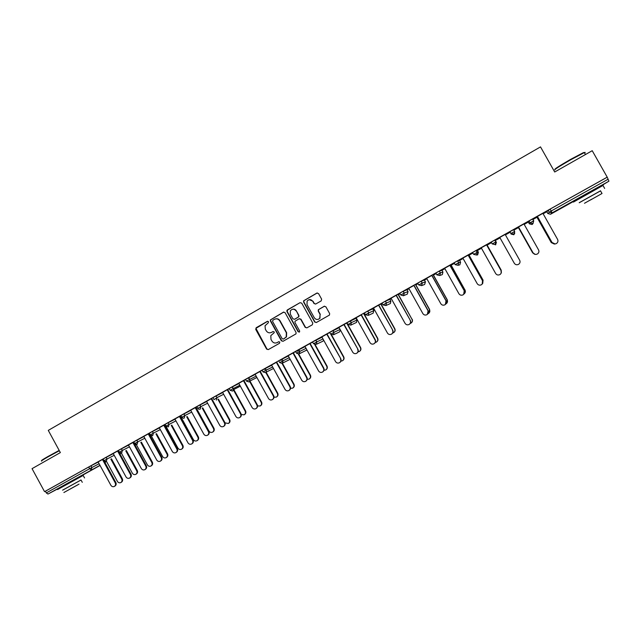 <?xml version="1.0" encoding="UTF-8"?>
<svg xmlns="http://www.w3.org/2000/svg" width="641" height="641" viewBox="0 0 641 641"><rect width="100%" height="100%" fill="white"/><g stroke="black" fill="none" stroke-linecap="round" stroke-linejoin="round"><path stroke-width="0.96" d="M268.531 321.686L267.361 321.341L256.176 327.727L255.735 329.426L266.616 349.113L268.275 349.609L279.508 343.288L279.821 342.094L278.659 341.749L277.2 342.566C275.029 343.512 273.25 342.983 271.872 340.972L270.967 339.329L270.822 335.62L274.196 332.711L274.172 331.886L273.01 331.541L271.552 332.367C269.388 333.32 267.609 332.783 266.231 330.78L265.326 329.137L265.045 325.756L268.21 322.872L268.531 321.686M267.698 321.237L255.935 328.36L266.928 348.984L268.299 349.601M595.898 188.783L579.825 197.765M77.104 478.138L63.171 485.806M321.181 300.909L321.646 299.179L318.529 293.57L316.83 293.081L303.634 300.797L303.618 302.087L314.675 322.014L316.366 322.511L329.474 315.06L329.642 313.569L325.876 306.791L324.17 306.294L318.329 309.715L318.224 311.125L320.083 314.483L319.707 318.361C317.72 320.027 315.917 319.827 314.29 317.752L307.007 304.627L307.103 301.118C309.05 299.051 310.949 299.123 312.784 301.334L314.002 303.53L315.701 304.018L321.181 300.909M44.55 491.663L32.05 468.659L60.366 452.586L48.275 430.383L540.507 146.893L554.697 171.996L592.22 150.699L607.211 177.156L44.55 491.663L45.383 491.23L46.296 492.913L89.652 468.699L88.73 467.001L45.383 491.23M285.077 312.664L283.402 312.175L270.35 319.939L270.43 321.029L281.367 340.796L283.034 341.292L295.99 333.873L296.07 332.503L285.077 312.664M287.4 309.891L300.044 302.672L301.727 303.161L312.784 323.08L312.319 324.795L306.879 327.863L305.188 327.359L300.717 319.298L299.026 318.801L295.012 321.237L294.98 322.543L299.627 330.932L299.563 331.902L298.129 331.774L286.944 311.598L286.92 310.396L300.044 302.672M63.259 485.966L47.979 494.051L46.296 492.913M607.211 177.156L608.934 181.187L595.978 188.919M546.813 211.746L543.143 213.79M536.966 217.243L532.903 219.518M528.352 222.058L524.186 224.382M518.441 227.595L513.874 230.143M510.068 232.274L505.412 234.878M500.028 237.883L495.421 240.455M491.519 242.635L487.136 245.086M481.479 248.251L477.433 250.511M472.89 253.043L469.068 255.182M463.098 258.515L459.613 260.462M454.437 263.355L451.176 265.182M444.902 268.683L441.945 270.334M436.152 273.571L433.436 275.093M426.866 278.763L424.446 280.117M418.036 283.691L415.865 284.908M408.998 288.746L407.107 289.804M400.096 293.722L398.454 294.644M391.29 298.642L389.912 299.411M382.324 303.65L381.195 304.283M373.751 308.441L372.878 308.93M364.705 313.497L364.088 313.842M299.107 350.154L297.176 351.228M282.248 359.569L280.814 360.37M265.542 368.904L264.597 369.432M248.988 378.158L248.516 378.414M180.618 416.354L180.177 416.602M165.234 424.951L164.537 425.344M96.334 462.93L103.153 459.116M96.342 462.954L98.145 461.945M98.129 461.929L110.861 485.261C111.782 486.631 112.936 487.024 114.338 486.439C115.58 485.566 115.877 484.372 115.22 482.865L102.472 459.501L103.161 459.14M532.102 224.534L529.346 223.829L528.32 222.002L529.001 220.945L532.607 218.99M608.934 181.187L552.101 212.876L550.563 214.238L547.815 213.517L546.781 211.69L550.106 209.11L551.18 211.017L608.109 179.232M607.011 177.301L550.106 209.11M88.73 467.001L98.201 462.057M524.09 224.214L526.662 222.748L524.082 224.19M518.361 227.387L515.396 229.045L518.345 227.427M535.131 254.365L533.096 252.899C534.161 254.405 535.564 254.781 537.302 254.036C538.873 252.963 539.289 251.584 538.552 249.894L523.937 223.941L526.958 222.251L518.513 227.002M492.256 243.949L495.197 244.614L495.765 241.986L492.256 243.949L491.206 242.074L494.804 240.063L496.406 242.218L494.804 240.063M501.262 272.866L501.206 270.133L487.024 244.902L489.948 243.292L487 244.91M478.915 249.461L481.383 248.083L478.907 249.437M486.559 244.83L501.014 270.55C501.743 272.225 501.334 273.595 499.796 274.644C498.089 275.374 496.703 274.997 495.653 273.499L481.231 247.811L478.274 249.461L486.575 244.854M455.166 264.661L458.075 265.31L458.603 262.73L455.166 264.661L454.124 262.802L457.658 260.823L459.581 260.414L460.583 262.209L458.7 262.682L457.658 260.823M464.052 293.923C465.374 292.881 465.695 291.599 465.005 290.085L451.072 264.997L453.94 263.419L450.984 265.045M444.79 268.499L442.995 269.508L444.806 268.523M464.172 290.822C464.893 292.488 464.501 293.834 462.994 294.868C461.312 295.581 459.95 295.197 458.916 293.722L444.654 268.25L441.745 269.877L452.899 263.675L449.902 265.35L464.252 290.758L463.667 294.363M418.757 284.981L421.65 285.622L422.139 283.09L418.757 284.981L417.732 283.138L421.201 281.199L424.422 280.061L425.416 281.84L422.235 283.05L421.201 281.199M408.894 288.562L407.772 289.187L408.902 288.586M415.777 284.748L417.948 283.53L415.616 284.804M413.894 285.445L428.012 310.725C428.733 312.367 428.348 313.697 426.866 314.715C425.215 315.42 423.877 315.035 422.852 313.561L408.758 288.314L405.897 289.908L413.902 285.469M383.03 304.932L385.914 305.549L386.355 303.073L383.03 304.932L382.012 303.105L385.417 301.198L389.888 299.355L390.866 301.118L386.443 303.033L385.417 301.198M373.647 308.257L373.19 308.513L373.663 308.281M373.527 308.033L381.571 303.538L378.567 305.212L392.717 330.123C393.406 331.653 393.093 332.927 391.787 333.953M347.959 324.514L350.843 325.099L351.236 322.679L347.959 324.514L346.957 322.703L355.971 318.321M338.921 327.375L346.877 322.928L343.872 324.602L357.926 349.273C358.615 350.835 358.287 352.117 356.925 353.111M313.529 343.736L316.446 344.257L316.75 341.933L313.529 343.736L312.528 341.941L322.022 337.222M304.94 346.364L312.6 342.07M309.803 343.648L312.608 342.078M279.716 362.614L282.248 363.391L282.897 360.835L279.716 362.614L278.731 360.835L288.322 355.987M271.568 365.017L276.343 362.349M246.505 381.163L248.996 381.932L249.75 381.115L249.645 379.4L246.505 381.163L245.527 379.392L255.222 374.432M238.781 383.342L245.591 379.504L243.476 380.722L256.833 404.936L257.241 404.679C257.922 406.266 257.586 407.516 256.224 408.445L256.096 408.525M213.87 399.359L212.916 397.62L222.707 392.564M206.57 401.346L211.177 398.766M181.796 417.267L180.85 415.544L190.762 410.384M180.089 416.45L180.538 416.201M180.522 416.177L180.081 416.426M174.921 419.038L180.914 415.656M174.905 419.014L187.973 442.827C188.919 444.221 190.121 444.614 191.587 443.989C192.877 443.083 193.189 441.865 192.524 440.319L179.44 416.482L180.922 415.68M152.398 431.449L153.343 433.172L150.282 434.878L149.345 433.156L159.377 427.908M149.529 433.5L148.936 433.829L149.545 433.524M143.808 436.425L149.401 433.268M143.8 436.401L156.733 460.022C157.662 461.408 158.848 461.792 160.29 461.191C161.556 460.302 161.869 459.092 161.203 457.562L148.255 433.909L149.417 433.292M119.298 452.161L118.377 450.463L128.529 445.126M133.624 442.522L134.041 442.306M117.599 451.04L130.419 474.5C131.076 476.023 130.772 477.216 129.522 478.09C128.112 478.683 126.942 478.298 126.021 476.92L113.225 453.491L110.773 454.862L118.433 450.575M117.615 451.064L118.449 450.599M104.01 460.695L103.089 459.004L113.297 453.628M128.456 445.006L132.871 442.538M133.576 442.442L133.993 442.21M133.977 442.194L133.568 442.418M134.722 443.548L133.793 441.849L143.88 436.553M149 433.941L149.385 433.749L150.234 435.439L149.329 433.781M163.776 425.231L176.796 448.98C177.461 450.511 177.148 451.729 175.866 452.626C174.416 453.243 173.222 452.85 172.285 451.464L159.288 427.747L156.773 429.15L165.09 424.502M163.792 425.255L165.098 424.526M164.457 425.191L165.154 424.799L164.441 425.167M168.094 422.675L169.048 424.406L165.979 426.121L165.025 424.39L175.001 419.182M190.673 410.232L195.249 407.676M197.765 408.357L196.811 406.626L206.666 401.514M227.243 389.76L240.543 413.894C241.224 415.504 240.872 416.762 239.478 417.676C238.003 418.252 236.801 417.844 235.872 416.466L222.595 392.364L219.999 393.814L229.214 388.662M227.259 389.784L229.222 388.686M241.296 414.527L244.077 414.823C245.455 413.926 245.799 412.684 245.126 411.105L245.551 410.849L233.26 388.55L230.119 390.305L229.149 388.55L238.893 383.542M255.102 374.224L262.113 370.274M259.837 371.572L262.129 370.29M263.026 371.916L262.057 370.153L271.696 365.25M292.985 353.015L306.574 377.557C307.263 379.151 306.911 380.434 305.525 381.387C303.978 382.036 302.712 381.651 301.735 380.225L288.17 355.715L285.477 357.213L295.613 351.548M293.001 353.039L295.629 351.572M296.535 353.207L295.549 351.436L305.092 346.645M321.854 336.91L329.738 332.503L326.766 334.169L340.764 358.712C341.461 360.29 341.116 361.572 339.746 362.55M330.668 334.169L333.56 334.73L333.913 332.35L330.668 334.169L329.666 332.367L339.113 327.719M356.148 317.752L361.139 314.955M365.418 314.763L368.295 315.372L368.711 312.92L365.418 314.763L364.4 312.944L367.782 311.061L372.854 308.882L373.831 310.637L368.791 312.88L367.782 311.061M410.184 320.532C410.897 322.175 410.52 323.497 409.054 324.506C407.42 325.195 406.09 324.811 405.072 323.352L391.05 298.209L388.222 299.788L398.966 293.786L396.154 295.389L410.352 320.42C411.033 321.918 410.737 323.192 409.463 324.226M391.186 298.458L390.401 298.89L391.202 298.474M410.256 323.417L410.857 323.176C412.299 322.183 412.668 320.885 411.971 319.274L398.349 294.451L400.008 293.554M399.992 293.538L398.173 294.556M400.809 294.996L399.792 293.169L403.141 291.286L407.075 289.756L408.061 291.527L404.255 293.081L403.229 291.246M426.634 278.354L431.818 275.454M426.762 278.579L425.303 279.388L426.77 278.603M433.348 274.925L436.056 273.411M436.048 273.387L433.22 274.965M436.874 274.869L439.774 275.518L440.287 272.962L436.874 274.869L435.84 273.018L439.245 271.103L441.921 270.286L442.923 272.064L440.383 272.914L439.341 271.063M462.866 258.099L468.154 255.15M482.465 283.707L483.058 280.117L468.964 254.99L471.864 253.403L468.908 255.022M462.994 258.331L460.847 259.533L463.01 258.347M473.619 254.357L476.543 255.014L477.096 252.41L473.619 254.357L472.577 252.49L476.047 250.535L477.401 250.455L478.41 252.258L477.192 252.362L476.143 250.495M505.156 234.43L519.691 260.27C520.428 261.953 520.019 263.323 518.465 264.388C516.734 265.126 515.34 264.749 514.29 263.243L499.78 237.442L496.791 239.109L508.145 232.763M505.172 234.454L508.161 232.787M505.316 234.71L508.201 233.068L505.3 234.686M499.916 237.691L497.047 239.301L499.932 237.715M513.786 234.75L511.053 234.037L510.012 231.561L513.625 229.702M555.13 243.965L552.013 242.458L537.406 216.41L534.322 218.164L545.868 211.674M542.903 213.373L545.884 211.706M545.235 212.403L543.031 213.597L545.219 212.379M536.91 217.019L533.889 218.741L536.87 217.075M271.079 332.591L271.552 332.367M273.01 331.541L271.856 332.262M278.907 341.653L277.497 342.446M283.827 312.031L270.662 319.851L270.734 320.941L281.655 340.675L283.042 341.292M272.89 320.204L272.577 321.397L282.184 338.744L283.354 339.097L286.215 336.982L286.351 332.783L279.772 320.909C278.386 318.889 276.6 318.361 274.428 319.322L272.89 320.204M275.39 318.938C277.361 318.433 278.923 319.05 280.069 320.812L286.639 332.679L286.503 336.878L283.642 338.985M299.387 318.665L300.982 319.21L305.453 327.263L306.847 327.88M287.689 309.811L287.232 311.518L298.402 331.669L299.331 332.11M296.078 310.933C294.139 308.658 292.216 308.65 290.317 310.901L290.349 314.194L292.905 318.793L294.58 319.29L298.594 316.854L298.634 315.54L296.35 310.853C295.405 309.395 294.107 308.866 292.456 309.266M296.35 310.853L298.906 315.452L298.866 316.766L294.86 319.202M309.21 299.659L313.04 301.27L314.258 303.457L315.548 304.09M318.465 319.258L319.955 318.273L320.083 314.483M324.538 306.158L318.577 309.635L318.473 311.045L320.332 314.394M317.295 292.929L303.898 300.733L303.882 302.015L314.923 321.918L316.317 322.535M106.502 461.408L117.415 481.399C118.321 482.745 119.458 483.13 120.837 482.553C122.062 481.695 122.351 480.526 121.71 479.035L122.303 478.683C122.944 480.165 122.655 481.335 121.437 482.192L120.973 482.473M121.71 479.035L110.845 459.132M122.303 478.683L111.454 458.812M103.962 460.735L115.837 482.505C116.486 484.011 116.197 485.197 114.955 486.07L114.475 486.359M41.913 460.526C40.647 460.887 42.683 459.533 48.035 456.464L59.18 450.415M59.349 450.719L48.035 456.857C42.562 459.998 40.471 461.384 41.769 461.015M81.038 480.013L62.61 490.189M83.178 475.454L57.57 489.556M62.586 490.141L81.014 479.973M77.697 484.908L63.884 492.52L77.697 484.908M70.109 489.035L79.035 484.115L70.109 489.035M554.994 169.432C553.96 169.344 559.136 166.019 570.506 159.441L583.478 152.574L584.344 152.598L570.73 159.761C558.784 166.676 553.536 170.065 554.978 169.937M584.584 153.015C585.457 152.326 585.385 152.181 584.344 152.59L585.449 154.545M600.537 190.874L579.24 202.748M603.021 185.561C603.966 184.985 603.95 184.953 602.965 185.465L573.463 202.075M579.208 202.692L600.505 190.818M590.361 200.064L602.019 193.494L590.361 200.064M591.972 199.063L584.488 203.277L591.972 199.063M121.357 453.059L132.35 473.178C133.256 474.532 134.41 474.909 135.804 474.332C137.038 473.467 137.326 472.289 136.685 470.798L137.262 470.454C137.903 471.944 137.607 473.122 136.381 473.987L135.94 474.244M136.685 470.798L125.756 450.807M137.262 470.454L126.349 450.495M136.269 444.517L147.414 464.885C148.327 466.247 149.489 466.624 150.891 466.039C152.133 465.166 152.43 463.98 151.781 462.482L152.334 462.153C152.983 463.651 152.686 464.829 151.444 465.703L151.036 465.951M151.781 462.482L140.796 442.41M152.334 462.153L141.373 442.114M151.196 435.696L162.606 456.528C163.527 457.89 164.689 458.267 166.107 457.674C167.357 456.801 167.662 455.607 167.013 454.1L167.541 453.788C168.19 455.286 167.894 456.472 166.644 457.353L166.259 457.586M167.013 454.1L155.963 433.941M167.541 453.788L156.516 433.661M165.891 426.153L177.926 448.099C178.847 449.461 180.025 449.846 181.451 449.245C182.717 448.355 183.022 447.162 182.364 445.647L182.877 445.343C183.534 446.849 183.23 448.043 181.964 448.932L181.611 449.149M182.364 445.647L171.259 425.4M182.877 445.343L171.788 425.127M180.409 415.969L193.374 439.59C194.303 440.968 195.489 441.345 196.931 440.736C198.205 439.838 198.51 438.636 197.853 437.122L198.341 436.833C198.998 438.34 198.694 439.542 197.42 440.439L197.099 440.631M197.853 437.122L186.691 416.786M198.341 436.833L187.196 416.522M118.216 450.727L131.012 474.148C131.669 475.662 131.373 476.856 130.123 477.737L129.666 478.01M128.448 444.982L141.308 468.507C142.238 469.885 143.416 470.278 144.842 469.677C146.1 468.795 146.404 467.593 145.747 466.071L146.316 465.727C146.973 467.249 146.677 468.451 145.411 469.332L144.986 469.589M133.456 442.21L146.316 465.727M132.863 442.514L145.747 466.071M148.824 433.62L161.756 457.233C162.413 458.756 162.109 459.966 160.843 460.855L160.442 461.095M164.328 424.959L177.325 448.66C177.99 450.19 177.677 451.408 176.395 452.306L176.027 452.53M179.961 416.217L193.029 440.022C193.694 441.553 193.382 442.779 192.092 443.684L191.755 443.892M195.922 407.299L208.958 431.016C209.895 432.395 211.089 432.771 212.548 432.154C213.822 431.249 214.134 430.047 213.477 428.525L213.942 428.244C214.599 429.758 214.294 430.968 213.012 431.866L212.708 432.05M213.477 428.525L202.244 408.093M213.942 428.244L202.732 407.844M190.665 410.208L203.798 434.117C204.751 435.519 205.969 435.912 207.444 435.279C208.742 434.366 209.062 433.132 208.389 431.593L208.87 431.297C209.543 432.843 209.23 434.069 207.932 434.983L207.612 435.175M195.737 407.404L208.87 431.297M195.233 407.652L208.389 431.593M225.023 422.86L228.316 423.485C229.582 422.571 229.895 421.361 229.238 419.855L229.678 419.583C230.335 421.089 230.031 422.299 228.765 423.212L228.444 423.413M229.238 419.855L217.94 399.327M229.678 419.583L218.397 399.095M206.554 401.322L219.767 425.336C220.736 426.754 221.97 427.13 223.469 426.473C224.751 425.544 225.063 424.318 224.398 422.78L224.855 422.507C225.52 424.038 225.215 425.263 223.925 426.193L223.589 426.401M211.65 398.51L224.855 422.507M211.169 398.742L224.398 422.78M245.551 410.849C246.224 412.427 245.872 413.661 244.501 414.559L244.445 414.599M245.126 411.105L233.765 390.489M227.699 389.536L240.976 413.629C241.665 415.24 241.312 416.498 239.918 417.403L239.846 417.443M257.602 405.937L260.15 405.993C261.496 405.08 261.832 403.838 261.159 402.284L261.552 402.043C262.225 403.598 261.889 404.832 260.55 405.745L260.43 405.817M261.159 402.284L249.726 381.563M261.552 402.043L249.197 379.64M238.773 383.318L252.113 407.524C253.075 408.934 254.301 409.327 255.807 408.702C257.169 407.772 257.514 406.514 256.833 404.936M243.892 380.482L257.241 404.679M274.011 397.196L276.319 397.108C277.665 396.186 278.002 394.944 277.329 393.382L277.705 393.149C278.378 394.712 278.042 395.946 276.696 396.875L276.6 396.931M277.329 393.382L265.831 372.565M277.705 393.149L266.215 372.365M255.086 374.2L268.507 398.51C269.476 399.92 270.718 400.313 272.241 399.68C273.603 398.734 273.947 397.476 273.266 395.89L273.651 395.649C274.332 397.236 273.995 398.494 272.625 399.431L272.521 399.495M260.23 371.355L273.651 395.649M259.821 371.556L273.266 395.89M290.541 388.342L292.625 388.15C293.979 387.212 294.315 385.97 293.642 384.408L293.987 384.183C294.668 385.746 294.323 386.996 292.969 387.925L292.921 387.957M293.642 384.408L282.064 363.479M293.987 384.183L282.433 363.295M271.552 364.993L285.045 389.408C286.014 390.826 287.272 391.218 288.811 390.569C290.189 389.624 290.533 388.358 289.844 386.763L290.205 386.539C290.894 388.125 290.549 389.399 289.171 390.345L289.107 390.385M276.712 362.141L290.205 386.539M276.327 362.325L289.844 386.763M307.207 379.368L309.066 379.111C310.436 378.174 310.781 376.916 310.1 375.346L310.42 375.145C311.101 376.708 310.757 377.966 309.395 378.903L309.387 378.903M310.1 375.346L298.394 354.209M310.42 375.145L298.786 354.128M293.346 352.846L306.911 377.349C307.6 378.943 307.247 380.217 305.861 381.171L305.845 381.179M324.009 370.298L325.66 369.993C327.038 369.048 327.383 367.782 326.702 366.211L326.998 366.019C327.679 367.581 327.335 368.831 325.981 369.785M326.702 366.211L314.771 344.69M326.998 366.019L315.204 344.738M304.932 346.34L318.569 370.955C319.555 372.389 320.829 372.782 322.391 372.117C323.793 371.155 324.146 369.873 323.457 368.271L323.761 368.07C324.45 369.665 324.106 370.939 322.719 371.908M310.124 343.472L323.761 368.07M309.795 343.624L323.457 368.271M340.956 361.123L342.39 360.795C343.784 359.841 344.137 358.567 343.448 356.989L343.72 356.813C344.401 358.359 344.065 359.617 342.719 360.587M343.448 356.989L331.06 334.666M343.72 356.813L331.629 335.027M321.846 336.894L335.555 361.604C336.549 363.046 337.831 363.431 339.41 362.766C340.828 361.796 341.18 360.506 340.483 358.896M327.054 334.009L340.764 358.712M358.047 351.853L359.281 351.516C360.683 350.555 361.043 349.273 360.354 347.686L360.595 347.526C361.276 349.065 360.947 350.323 359.617 351.3M360.354 347.686L346.661 323.048M360.595 347.526L347.037 323.128M338.913 327.351L352.702 352.173C353.696 353.616 354.994 354.008 356.58 353.335C358.015 352.35 358.375 351.052 357.67 349.433M344.137 324.458L357.926 349.273M375.289 342.478L376.315 342.15C377.733 341.18 378.094 339.898 377.405 338.304L377.621 338.152C378.31 339.746 377.95 341.028 376.539 341.998M377.405 338.304L363.631 313.561M377.621 338.152L363.984 313.657M356.132 317.728L370.001 342.655C371.003 344.105 372.309 344.489 373.911 343.808C375.354 342.823 375.722 341.517 375.017 339.89L375.241 339.738C375.93 341.292 375.61 342.566 374.272 343.576M361.38 314.819L375.241 339.738M361.131 314.931L375.017 339.89M392.693 333L393.51 332.703C394.936 331.726 395.305 330.435 394.608 328.833L394.8 328.697C395.473 330.203 395.168 331.453 393.878 332.463M394.608 328.833L380.762 303.986M394.8 328.697L381.091 304.098M373.511 308.009L387.452 333.048C388.47 334.506 389.784 334.89 391.403 334.201C392.853 333.2 393.229 331.886 392.524 330.259M378.775 305.1L392.717 330.123M412.131 319.162C412.796 320.636 412.508 321.886 411.258 322.904M411.971 319.274L398.045 294.331M396.338 295.285L410.352 320.42M427.996 313.721L428.356 313.553C429.815 312.56 430.191 311.254 429.486 309.635L428.813 313.249M429.486 309.635L415.488 284.58M429.622 309.531L415.761 284.724M414.054 285.381L428.156 310.621L427.331 314.402M445.92 303.898L446.024 303.85C447.49 302.84 447.875 301.526 447.17 299.9L446.553 303.473M447.17 299.9L433.092 274.741M447.274 299.82L433.332 274.901M426.618 278.33L440.8 303.69C441.833 305.164 443.179 305.549 444.846 304.836C446.336 303.81 446.729 302.472 446.008 300.821L445.383 304.459M431.938 275.39L446.12 300.733M431.802 275.43L446.008 300.821M465.086 290.012L464.509 293.562M465.005 290.085L450.855 264.813M449.99 265.294L464.252 290.758M483.058 280.117L482.737 283.41M483.018 280.173L468.779 254.798M462.858 258.075L477.2 283.659C478.242 285.141 479.612 285.525 481.311 284.804C482.833 283.763 483.234 282.409 482.505 280.734L482.224 284.035M468.21 255.118L482.553 280.686M468.138 255.126L482.505 280.734M501.206 270.133L501.35 272.649M501.19 270.173L486.872 244.686M486.607 244.838L501.03 270.518L501.182 273.082M534.682 254.277L532.647 252.826L534.906 254.317M518.224 227.162L532.687 252.834M518.329 227.403L532.647 252.826M533.056 252.891L518.489 227.018M533.096 252.899L518.497 226.978M554.313 244.061L551.252 242.586L554.713 243.989M536.781 216.786L551.324 242.578M536.854 217.051L551.252 242.586M552.085 242.442C553.151 243.957 554.569 244.333 556.332 243.58C557.91 242.498 558.335 241.112 557.598 239.414L542.887 213.341M552.013 242.458L537.358 216.466M77.144 478.226L100.052 465.454M99.98 465.326L47.979 494.051M105.933 461.624L105.116 462.626L105.869 461.632M90.942 465.799L91.871 467.497L91.286 469.893L89.652 468.699L99.115 463.723M550.563 214.238L579.889 197.885M547.815 213.525L551.18 211.017L552.101 212.876L549.241 212.131L548.175 210.232M106.11 457.321L107.039 459.028L104.018 460.711L106.158 461.56L107.039 459.028L114.21 455.302M121.405 448.772L122.343 450.479L129.442 446.809M134.53 444.173L135.003 443.933M136.829 440.151L137.775 441.865L144.802 438.236M149.914 435.608L150.451 436.585M150.282 434.878L152.726 435.632L153.343 433.172L160.298 429.598M165.979 426.121L168.415 426.874L169.048 424.406L175.93 420.881M183.935 413.822L184.888 415.56L191.699 412.091M199.912 404.896L200.865 406.634L207.604 403.221M216.025 395.882L216.995 397.636L223.645 394.279M230.119 390.305L232.595 391.082L233.5 389.648L232.274 386.803L233.26 388.55L239.838 385.257M248.692 377.621L249.67 379.392L256.168 376.155M265.246 368.375L266.231 370.145L272.649 366.981M281.952 359.032L282.937 360.819L289.275 357.718M298.802 349.617L299.796 351.404L306.053 348.375M315.813 340.107L316.814 341.901L322.992 338.961M332.975 330.516L333.977 332.318L340.083 329.458M350.298 320.837L351.308 322.647L356.941 320.059L355.963 318.313M511.053 234.037L510.012 231.561M513.649 229.526L514.675 231.577M529.354 223.829L530.067 222.836L529.001 220.945M532.671 218.893L533.665 220.881M120.708 453.107L120.123 454.221L120.644 453.099M120.147 451.673L119.306 452.169L121.734 452.907L122.343 450.479L120.147 451.673M135.275 445.543L135.443 444.285M135.596 443.051L134.73 443.564L137.166 444.309L137.775 441.865L135.596 443.051M150.298 435.423L150.483 436.649M182.749 416.722L181.804 417.283L183.302 418.244L184.255 418.044L184.888 415.56L182.749 416.722M198.742 407.796L197.773 408.365L198.742 409.214L200.224 409.134L200.865 406.634L198.742 407.796M216.338 400.144L216.995 397.636L214.03 399.607M233.244 388.558L233.5 389.648L240.343 386.178M256.913 377.501L249.75 381.115L249.67 379.392L248.676 377.637M264.164 371.267L263.034 371.932L265.55 372.701L266.135 372.173L266.231 370.145L264.164 371.267M273.555 368.623L273.13 368.663M290.069 359.489L289.452 359.649M290.157 359.305L282.729 362.998L282.937 360.819L281.912 359.056M297.761 352.51L296.543 353.223L299.099 353.992L299.796 351.404L297.761 352.51M306.35 350.411L305.845 350.555M298.754 349.641L299.748 351.428L299.499 353.688L306.943 349.97M322.776 341.244L322.343 341.381M322.912 341.18L323.713 340.259M322.936 341.172L316.446 344.257L316.814 341.901L315.757 340.139M339.498 331.934L340.419 330.067M339.522 331.926L333.56 334.73L333.977 332.318L332.911 330.548M356.941 320.067L356.492 322.423L350.843 325.099L351.308 322.647L350.226 320.869M373.11 313.193L373.831 310.637M373.134 313.177L368.295 315.372L368.791 312.88L367.702 311.101M390.874 301.126L390.361 303.554L385.914 305.549L386.443 303.033L385.337 301.238M402.316 294.131L400.817 295.004L403.493 295.765L404.255 293.081L402.316 294.131M407.331 294.107L408.061 291.527M424.671 284.444L425.416 281.84M424.687 284.428L421.65 285.622L422.235 283.05L421.105 281.247M439.245 271.103L440.383 272.914L439.774 275.518L442.338 274.58L442.923 272.064M459.821 264.837L460.583 262.209M459.845 264.829L458.075 265.31L458.7 262.682L457.562 260.871M477.641 254.902L478.41 252.258M477.657 254.894L476.543 255.014L477.192 252.362L476.047 250.535M495.621 244.878L496.406 242.218M495.637 244.87L495.197 244.614L495.862 241.937L494.708 240.103M512.896 232.395L511.069 233.444L513.882 234.197L514.707 231.409L512.896 232.395M513.553 229.574L514.611 231.457L513.906 234.678L514.803 233.044M531.942 221.754L530.067 222.836L532.903 223.589L533.737 220.784L531.942 221.754M532.575 218.934L533.641 220.833L533.04 223.509L532.214 224.47L532.951 223.605M115.22 482.865L115.837 482.505M130.419 474.5L131.012 474.148M161.203 457.562L161.756 457.233M176.796 448.98L177.325 448.66M192.524 440.319L193.029 440.022M240.543 413.894L240.976 413.629M135.291 445.567L135.531 444.325M273.483 368.487L266.135 372.173L266.199 370.161L265.214 368.383M407.347 294.099L403.694 295.637L404.167 293.129L403.141 291.286M84.548 477.962L83.138 475.374M80.99 479.933L82.288 482.312M77.297 478.498L77.056 478.05M63.371 486.174L63.122 485.718M583.478 152.574L584.023 152.726M604.647 188.43L602.965 185.465M600.473 190.77L602.019 193.494M596.122 189.167L595.834 188.662M580.041 198.157L579.752 197.644"/></g></svg>
